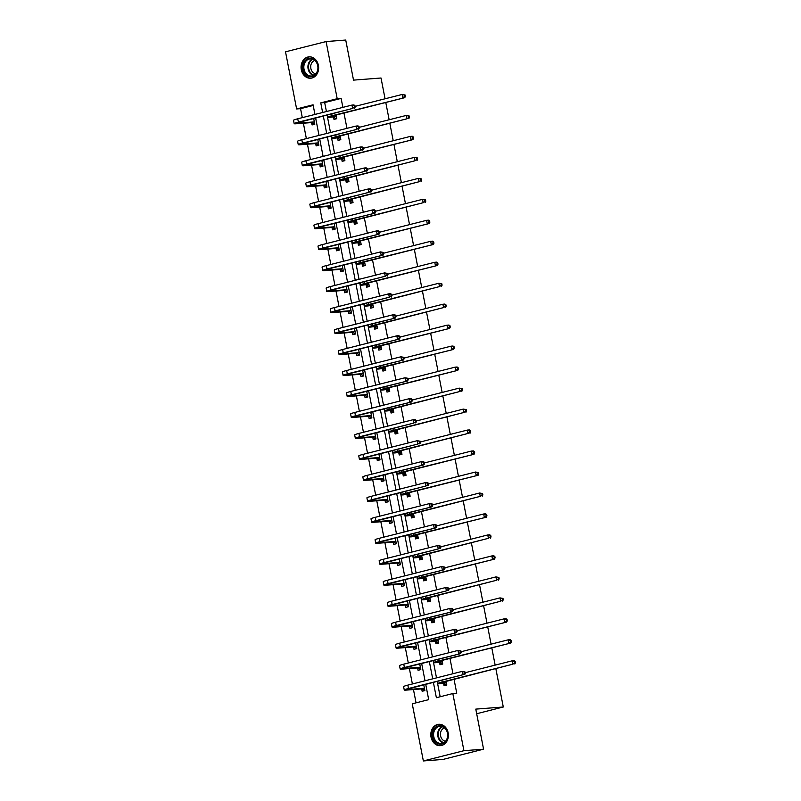 <?xml version="1.0" encoding="UTF-8"?>
<svg xmlns="http://www.w3.org/2000/svg" width="801" height="801" viewBox="0 0 801 801"><rect width="100%" height="100%" fill="white"/><g stroke="black" fill="none" stroke-linecap="round" stroke-linejoin="round"><path stroke-width="1.2" d="M318.408 65.362A10.723 8.781 85.6 0 1 310.678 78.218A10.723 8.781 85.6 0 1 301.296 69.687A10.723 8.781 85.6 0 1 309.036 56.841A10.723 8.781 85.6 0 1 318.408 65.362M448.149 732.815A10.723 8.781 85.6 0 1 440.41 745.671A10.723 8.781 85.6 0 1 431.038 737.14A10.723 8.781 85.6 0 1 438.778 724.294A10.723 8.781 85.6 0 1 448.149 732.815M495.869 668.815L503.288 707.003L475.784 709.115L483.574 749.185L443.003 759.438L423.359 760.95L412.245 703.809L428.695 699.643L425.752 684.465M313.201 105.462L300.555 108.656L302.297 117.637M303.379 123.214L306.372 138.613M307.454 144.19L310.448 159.589M311.539 165.166L314.533 180.565M315.614 186.142L318.608 201.542M319.689 207.119L322.683 222.518M323.764 228.095L326.758 243.484M327.839 249.071L330.833 264.46M331.924 270.037L334.918 285.436M335.999 291.013L338.993 306.413M340.075 311.99L343.068 327.389M344.15 332.966L347.143 348.365M348.235 353.942L351.218 369.341M352.31 374.918L355.304 390.317M356.385 395.894L359.379 411.293M360.46 416.87L363.454 432.27M364.535 437.847L367.529 453.246M368.62 458.823L371.614 474.222M372.695 479.799L375.689 495.198M376.77 500.775L379.764 516.174M380.845 521.751L383.839 537.151M384.921 542.728L387.914 558.117M389.006 563.704L391.999 579.093M393.081 584.68L396.074 600.069M397.156 605.646L400.15 621.045M401.231 626.622L404.225 642.022M405.316 647.598L408.3 662.998M409.391 668.575L412.385 683.974M413.466 689.551L416.049 702.847M300.555 108.656L296.62 108.956L285.516 51.815L326.087 41.562L337.201 98.703L320.75 102.858L322.623 112.5M326.087 41.562L345.732 40.05L353.521 80.12L381.026 78.007L385.061 98.783M385.782 102.478L389.146 119.76M389.857 123.454L393.221 140.736M393.942 144.43L397.296 161.712M398.017 165.406L401.371 182.688M402.092 186.383L405.456 203.664M406.167 207.359L409.531 224.64M410.242 228.335L413.606 245.617M414.327 249.311L417.681 266.593M418.402 270.277L421.757 287.569M422.477 291.254L425.842 308.545M426.553 312.23L429.917 329.521M430.638 333.206L433.992 350.498M434.713 354.182L438.067 371.464M438.788 375.158L442.142 392.44M442.863 396.135L446.227 413.416M446.938 417.111L450.302 434.392M451.023 438.087L454.377 455.368M455.098 459.063L458.452 476.345M459.173 480.039L462.537 497.321M463.248 501.015L466.613 518.297M467.323 521.992L470.688 539.273M471.409 542.968L474.763 560.249M475.484 563.944L478.838 581.226M479.559 584.91L482.923 602.202M483.634 605.886L486.998 623.178M487.719 626.863L491.073 644.154M491.794 647.839L495.148 665.13M476.685 713.731L503.288 707.003M421.716 689.09L422.147 691.273L424.88 690.582L423.789 684.965M417.641 668.114L418.062 670.297L420.805 669.606L419.714 663.989M413.566 647.138L413.987 649.321L416.73 648.63L415.639 643.013M409.491 626.162L409.912 628.344L412.655 627.654L411.564 622.037M405.406 605.186L405.837 607.368L408.57 606.677L407.479 601.06M401.331 584.219L401.752 586.392L404.495 585.701L403.404 580.084M397.256 563.243L397.676 565.426L400.42 564.725L399.329 559.108M393.181 542.267L393.601 544.45L396.345 543.749L395.253 538.132M389.096 521.291L389.526 523.474L392.27 522.773L391.178 517.156M385.021 500.315L385.451 502.497L388.185 501.806L387.093 496.179M380.946 479.338L381.366 481.521L384.11 480.83L383.018 475.203M376.87 458.362L377.291 460.545L380.034 459.854L378.943 454.237M372.795 437.386L373.216 439.569L375.959 438.878L374.868 433.261M368.71 416.41L369.141 418.593L371.884 417.902L370.783 412.285M364.635 395.434L365.066 397.616L367.799 396.926L366.708 391.309M360.56 374.457L360.981 376.64L363.724 375.949L362.633 370.332M356.485 353.481L356.906 355.664L359.649 354.973L358.558 349.356M352.41 332.505L352.83 334.688L355.574 333.997L354.483 328.38M348.325 311.529L348.755 313.712L351.489 313.021L350.397 307.404M344.25 290.553L344.67 292.735L347.414 292.045L346.322 286.428M340.175 269.577L340.595 271.759L343.339 271.068L342.247 265.451M336.1 248.61L336.52 250.793L339.264 250.092L338.172 244.475M332.014 227.634L332.445 229.817L335.188 229.116L334.097 223.499M327.939 206.658L328.37 208.841L331.103 208.14L330.012 202.523M323.864 185.682L324.285 187.865L327.028 187.174L325.937 181.547M319.789 164.706L320.21 166.888L322.953 166.197L321.862 160.57M315.714 143.729L316.135 145.912L318.878 145.221L317.787 139.594M311.629 122.753L312.06 124.936L314.803 124.245L313.702 118.628M433.421 682.532L436.375 697.711L452.825 693.546L456.75 693.245L454.057 679.388M452.955 673.721L449.982 658.412M448.88 652.745L445.907 637.436M444.805 631.769L441.832 616.46M440.73 610.793L437.746 595.483M436.645 589.816L433.671 574.507M432.57 568.84L429.596 553.531M428.495 547.864L425.521 532.555M424.42 526.888L421.446 511.579M420.345 505.912L417.361 490.602M416.26 484.935L413.286 469.626M412.185 463.959L409.211 448.66M408.11 442.983L405.136 427.684M404.034 422.007L401.061 406.708M399.949 401.031L396.976 385.732M395.874 380.064L392.901 364.755M391.799 359.088L388.825 343.779M387.724 338.112L384.75 322.803M383.649 317.136L380.665 301.827M379.564 296.16L376.59 280.851M375.489 275.184L372.515 259.874M371.414 254.207L368.44 238.898M367.339 233.231L364.365 217.922M363.264 212.255L360.28 196.946M359.178 191.279L356.205 175.97M355.103 170.303L352.13 154.994M351.028 149.326L348.055 134.017M346.953 128.35L343.979 113.051M342.868 107.374L341.126 98.403L324.675 102.558L326.428 111.539M327.138 115.224L330.503 132.515M331.214 136.2L334.578 153.492M335.299 157.176L338.653 174.468M339.374 178.152L342.728 195.434M343.449 199.129L346.813 216.41M347.524 220.105L350.888 237.386M351.599 241.081L354.963 258.363M355.684 262.057L359.038 279.339M359.759 283.033L363.113 300.315M363.834 304.01L367.198 321.291M367.909 324.986L371.274 342.267M371.994 345.962L375.349 363.243M376.07 366.938L379.424 384.22M380.145 387.914L383.509 405.196M384.22 408.88L387.584 426.172M388.295 429.857L391.659 447.148M392.38 450.833L395.734 468.124M396.455 471.809L399.809 489.101M400.53 492.785L403.894 510.067M404.605 513.761L407.969 531.043M408.68 534.738L412.044 552.019M412.765 555.714L416.12 572.995M416.84 576.69L420.195 593.972M420.915 597.666L424.28 614.948M424.991 618.642L428.355 635.924M429.076 639.619L432.43 656.9M433.151 660.595L436.505 677.876M437.226 681.571L440.18 696.75M443.654 683.543L444.074 685.726L446.818 685.035L446.107 681.401M439.569 662.567L439.999 664.75L442.743 664.059L442.032 660.424M435.494 641.601L435.924 643.784L438.658 643.083L437.957 639.448M431.419 620.625L431.839 622.808L434.583 622.107L433.882 618.472M427.344 599.649L427.764 601.831L430.507 601.13L429.797 597.496M423.268 578.672L423.689 580.855L426.432 580.164L425.721 576.52M419.183 557.696L419.614 559.879L422.357 559.188L421.646 555.544M415.108 536.72L415.539 538.903L418.272 538.212L417.571 534.567M411.033 515.744L411.454 517.927L414.197 517.236L413.496 513.591M406.958 494.768L407.379 496.95L410.122 496.26L409.411 492.615M402.883 473.791L403.303 475.974L406.047 475.283L405.336 471.639M398.798 452.815L399.228 454.998L401.972 454.307L401.261 450.663M394.723 431.839L395.153 434.022L397.887 433.331L397.186 429.686M390.648 410.863L391.068 413.046L393.812 412.355L393.101 408.71M386.573 389.887L386.993 392.069L389.737 391.379L389.026 387.734M382.498 368.911L382.918 371.093L385.661 370.402L384.951 366.768M378.412 347.934L378.843 350.117L381.576 349.426L380.875 345.792M374.337 326.968L374.758 329.151L377.501 328.45L376.8 324.816M370.262 305.992L370.683 308.175L373.426 307.474L372.715 303.839M366.187 285.016L366.608 287.199L369.351 286.498L368.64 282.863M362.102 264.04L362.533 266.222L365.276 265.521L364.565 261.887M358.027 243.063L358.458 245.246L361.191 244.555L360.49 240.911M353.952 222.087L354.372 224.27L357.116 223.579L356.415 219.935M349.877 201.111L350.297 203.294L353.041 202.603L352.33 198.958M345.802 180.135L346.222 182.318L348.966 181.627L348.255 177.982M341.717 159.159L342.147 161.341L344.891 160.651L344.18 157.006M337.642 138.183L338.072 140.365L340.805 139.674L340.105 136.03M333.566 117.206L333.987 119.389L336.73 118.698L336.019 115.054M483.574 749.185L463.929 750.697L423.359 760.95M341.126 98.403L337.201 98.703M452.825 693.546L463.929 750.697M323.344 116.185L326.698 133.477M327.419 137.161L330.773 154.453M331.494 158.137L334.858 175.419M335.569 179.114L338.933 196.395M339.644 200.09L343.008 217.371M343.729 221.066L347.083 238.348M347.804 242.042L351.158 259.324M351.879 263.018L355.243 280.3M355.954 283.995L359.319 301.276M360.039 304.971L363.394 322.252M364.115 325.947L367.469 343.228M368.19 346.923L371.554 364.205M372.265 367.899L375.629 385.181M376.34 388.865L379.704 406.157M380.425 409.842L383.779 427.133M384.5 430.818L387.854 448.109M388.575 451.794L391.939 469.086M392.65 472.77L396.014 490.062M396.725 493.746L400.089 511.028M400.81 514.723L404.165 532.004M404.885 535.699L408.24 552.98M408.961 556.675L412.325 573.957M413.036 577.651L416.4 594.933M417.121 598.627L420.475 615.909M421.196 619.604L424.55 636.885M425.271 640.58L428.635 657.861M429.346 661.556L432.71 678.837M314.943 114.433L313.071 104.801L296.62 108.956M425.031 680.78L421.666 663.488M420.956 659.804L417.591 642.522M416.88 638.828L413.516 621.546M412.795 617.851L409.441 600.57M408.72 596.875L405.366 579.594M404.645 575.899L401.281 558.617M400.57 554.923L397.206 537.641M396.495 533.947L393.131 516.665M392.41 512.97L389.056 495.689M388.335 491.994L384.981 474.713M384.26 471.018L380.896 453.736M380.185 450.042L376.82 432.76M376.1 429.076L372.745 411.784M372.024 408.099L368.67 390.808M367.949 387.123L364.585 369.832M363.874 366.147L360.51 348.856M359.799 345.171L356.435 327.879M355.714 324.195L352.36 306.913M351.639 303.219L348.285 285.937M347.564 282.242L344.2 264.961M343.489 261.266L340.125 243.985M339.414 240.29L336.05 223.008M335.329 219.314L331.974 202.032M331.254 198.338L327.899 181.056M327.178 177.361L323.814 160.08M323.103 156.385L319.739 139.104M319.018 135.409L315.664 118.127M324.675 102.558L320.75 102.858M446.778 684.845L446.127 684.895L446.758 684.735M446.117 682.702L442.613 682.973A6.869 0.551 -11 0 1 441.351 682.893A6.869 0.551 -11 0 1 444.165 681.891L512.88 664.169L442.202 682.041A10.303 0.831 169 0 0 437.977 683.553A10.303 0.831 169 0 0 439.869 683.664L446.397 682.852M446.127 684.895L443.374 683.393M514.703 662.757L515.484 662.697L515.223 661.356L514.442 661.416L514.703 662.757L512.88 664.169L512.229 660.805L465.201 672.7M514.442 661.416L512.229 660.805L514.192 660.655L515.223 661.356M515.484 662.697L514.843 664.019M424.82 690.272L421.436 688.94L424.18 688.249L408.89 689.421A6.869 0.551 -11 0 1 407.629 689.351A6.869 0.551 -11 0 1 410.442 688.339L462.708 674.782L408.48 688.49A10.303 0.831 169 0 0 404.255 690.001A10.303 0.831 169 0 0 406.147 690.112L421.436 688.94M424.85 690.382L424.2 690.432M464.53 673.361L465.311 673.301L465.051 671.959L464.27 672.019L464.53 673.361L462.708 674.782L462.057 671.418L407.829 685.125A10.303 0.831 169 0 0 403.604 686.637L404.255 690.001M464.27 672.019L462.057 671.418L465.051 671.959M465.311 673.301L464.68 674.632M434.993 728.009A9.272 7.599 85.6 0 1 445.746 728.77A9.272 7.599 85.6 0 1 445.456 741.856A9.272 7.599 85.6 0 1 434.693 741.095A9.272 7.599 85.6 0 1 434.993 728.009M445.456 741.315A8.591 7.039 -94.4 0 0 447.028 731.603A8.591 7.039 -94.4 0 0 439.959 726.337A8.591 7.039 -94.4 0 0 435.774 728.489A8.591 7.039 -94.4 0 0 434.202 738.202A8.591 7.039 -94.4 0 0 441.271 743.468A8.591 7.039 -94.4 0 0 445.456 741.315M445.546 741.205A6.758 5.537 85.6 0 1 440.75 736.55A6.758 5.537 85.6 0 1 442.172 729.441A6.758 5.537 85.6 0 1 444.535 727.919M439.869 724.294A10.653 8.721 -94.4 0 0 439.409 724.314A10.653 8.721 -94.4 0 0 434.222 726.978A10.653 8.721 -94.4 0 0 432.26 739.023A10.653 8.721 -94.4 0 0 441.041 745.551A10.653 8.721 -94.4 0 0 441.501 745.501M317.887 65.612A9.272 7.599 85.6 0 1 312.25 76.556A9.272 7.599 85.6 0 1 303.078 69.347A9.272 7.599 85.6 0 1 308.715 58.403A9.272 7.599 85.6 0 1 317.887 65.612M304.02 69.186A8.591 7.039 -94.4 0 0 311.529 76.015A8.591 7.039 -94.4 0 0 317.727 65.712A8.591 7.039 -94.4 0 0 310.217 58.884A8.591 7.039 -94.4 0 0 304.02 69.186M315.814 73.752A6.758 5.537 85.6 0 1 310.848 68.405A6.758 5.537 85.6 0 1 314.793 60.465M310.137 56.841A10.653 8.721 -94.4 0 0 309.667 56.861A10.653 8.721 -94.4 0 0 301.987 69.627A10.653 8.721 -94.4 0 0 311.299 78.097A10.653 8.721 -94.4 0 0 311.759 78.047M442.703 663.869L442.052 663.919L442.683 663.759M442.032 661.726L438.537 661.996A6.869 0.551 -11 0 1 437.276 661.916A6.869 0.551 -11 0 1 440.089 660.915L510.768 643.043L438.127 661.065A10.303 0.831 169 0 0 433.902 662.577A10.303 0.831 169 0 0 435.794 662.687L442.312 661.876M442.052 663.919L439.298 662.417M510.617 641.781L511.408 641.721L511.148 640.379L510.357 640.44L510.617 641.781L508.805 643.193L508.154 639.839L461.116 651.724M510.357 640.44L508.154 639.839L510.117 639.679L511.148 640.379M511.408 641.721L510.768 643.043M438.628 642.893L437.977 642.943L438.608 642.782M437.957 640.75L434.452 641.02A6.869 0.551 -11 0 1 433.191 640.95A6.869 0.551 -11 0 1 436.014 639.939L506.693 622.067L434.042 640.089A10.303 0.831 169 0 0 429.827 641.601A10.303 0.831 169 0 0 431.719 641.711L438.237 640.9M437.977 642.943L435.213 641.441M506.542 620.805L507.333 620.745L507.073 619.403L506.282 619.463L506.542 620.805L504.73 622.217L504.069 618.863L457.041 630.747M506.282 619.463L504.069 618.863L506.042 618.712L507.073 619.403M507.333 620.745L506.693 622.067M420.745 669.296L417.361 667.964L420.104 667.273L404.815 668.445A6.869 0.551 -11 0 1 403.554 668.374A6.869 0.551 -11 0 1 406.367 667.363L460.595 653.656L404.405 667.513A10.303 0.831 169 0 0 400.18 669.025A10.303 0.831 169 0 0 402.072 669.135L417.361 667.964M420.765 669.406L420.114 669.456M460.455 652.384L461.236 652.324L460.975 650.983L460.195 651.043L460.455 652.384L458.633 653.806L457.982 650.442L403.754 664.149A10.303 0.831 169 0 0 399.529 665.661L400.18 669.025M460.195 651.043L457.982 650.442L460.975 650.983M461.236 652.324L460.595 653.656M416.67 648.329L413.286 646.988L416.029 646.297L400.74 647.468A6.869 0.551 -11 0 1 399.479 647.398A6.869 0.551 -11 0 1 402.292 646.387L456.52 632.68L400.33 646.537A10.303 0.831 169 0 0 396.105 648.049A10.303 0.831 169 0 0 397.997 648.159L413.286 646.988M416.69 648.43L416.039 648.48M456.38 631.418L457.161 631.358L456.9 630.007L456.109 630.067L456.38 631.418L454.557 632.83L453.907 629.466L399.669 643.173A10.303 0.831 169 0 0 395.454 644.685L396.105 648.049M456.109 630.067L453.907 629.466L455.869 629.316L456.9 630.007M457.161 631.358L456.52 632.68M434.542 621.916L433.902 621.966L434.522 621.806M433.882 619.774L430.377 620.044A6.869 0.551 -11 0 1 429.116 619.974A6.869 0.551 -11 0 1 431.929 618.963L500.645 601.241L429.967 619.113A10.303 0.831 169 0 0 425.742 620.625A10.303 0.831 169 0 0 427.634 620.735L434.162 619.924M433.902 621.966L431.138 620.465M502.467 599.829L503.258 599.769L502.988 598.427L502.207 598.487L502.467 599.829L500.645 601.241L499.994 597.886L452.965 609.771M502.207 598.487L499.994 597.886L502.988 598.427M503.258 599.769L502.617 601.09M430.467 600.94L429.817 600.99L430.447 600.83M429.807 598.798L426.302 599.068A6.869 0.551 -11 0 1 425.041 598.998A6.869 0.551 -11 0 1 427.854 597.987L496.57 580.264L425.892 598.137A10.303 0.831 169 0 0 421.666 599.649A10.303 0.831 169 0 0 423.559 599.759L430.087 598.948M429.817 600.99L427.063 599.498M498.392 578.853L499.173 578.793L498.913 577.451L498.132 577.511L498.392 578.853L496.57 580.264L495.919 576.91L448.89 588.795M498.132 577.511L495.919 576.91L498.913 577.451M499.173 578.793L498.532 580.114M426.392 579.964L425.742 580.014L426.372 579.854M425.731 577.821L422.227 578.092A6.869 0.551 -11 0 1 420.966 578.022A6.869 0.551 -11 0 1 423.779 577.01L494.457 559.138L421.817 577.161A10.303 0.831 169 0 0 417.591 578.672A10.303 0.831 169 0 0 419.484 578.783L426.002 577.982M425.742 580.014L422.988 578.522M494.317 557.876L495.098 557.816L494.838 556.475L494.047 556.535L494.317 557.876L492.495 559.298L491.844 555.934L444.815 567.819M494.047 556.535L491.844 555.934L493.806 555.784L494.838 556.475M495.098 557.816L494.457 559.138M412.595 627.353L409.211 626.012L411.944 625.321L396.655 626.492A6.869 0.551 -11 0 1 395.394 626.422A6.869 0.551 -11 0 1 398.217 625.411L452.445 611.704L396.255 625.561A10.303 0.831 169 0 0 392.029 627.073A10.303 0.831 169 0 0 393.922 627.183L409.211 626.012M412.615 627.453L411.964 627.503M452.295 610.442L453.086 610.382L452.825 609.03L452.034 609.09L452.295 610.442L450.482 611.854L449.822 608.49L395.594 622.197A10.303 0.831 169 0 0 391.369 623.709L392.029 627.073M452.034 609.09L449.822 608.49L451.794 608.339L452.825 609.03M453.086 610.382L452.445 611.704M408.52 606.377L405.126 605.035L407.869 604.344L392.58 605.516A6.869 0.551 -11 0 1 391.319 605.446A6.869 0.551 -11 0 1 394.132 604.435L446.397 590.878L392.17 604.585A10.303 0.831 169 0 0 387.944 606.097A10.303 0.831 169 0 0 389.837 606.217L405.126 605.035M408.54 606.487L407.889 606.537M448.22 589.466L449.011 589.406L448.74 588.054L447.959 588.114L448.22 589.466L446.397 590.878L445.746 587.513L391.519 601.221A10.303 0.831 169 0 0 387.294 602.742L387.944 606.097M447.959 588.114L445.746 587.513L448.74 588.054M449.011 589.406L448.37 590.727M404.435 585.401L401.051 584.059L403.794 583.368L388.505 584.54A6.869 0.551 -11 0 1 387.243 584.47A6.869 0.551 -11 0 1 390.057 583.458L444.285 569.751L388.095 583.609A10.303 0.831 169 0 0 383.869 585.12A10.303 0.831 169 0 0 385.762 585.241L401.051 584.059M404.455 585.511L403.814 585.561M444.144 568.49L444.925 568.43L444.665 567.078L443.884 567.138L444.144 568.49L442.322 569.901L441.671 566.537L387.444 580.244A10.303 0.831 169 0 0 383.218 581.766L383.869 585.12M443.884 567.138L441.671 566.537L444.665 567.078M444.925 568.43L444.285 569.751M422.317 558.988L421.666 559.038L422.297 558.878M421.646 556.845L418.152 557.116A6.869 0.551 -11 0 1 416.89 557.045A6.869 0.551 -11 0 1 419.704 556.034L488.42 538.322L417.742 556.184A10.303 0.831 169 0 0 413.516 557.696A10.303 0.831 169 0 0 415.409 557.816L421.927 557.005M421.666 559.038L418.903 557.546M490.232 536.9L491.023 536.84L490.763 535.499L489.972 535.559L490.232 536.9L488.42 538.322L487.759 534.958L440.73 546.843M489.972 535.559L487.759 534.958L489.731 534.808L490.763 535.499M491.023 536.84L490.382 538.172M400.36 564.425L396.976 563.083L399.719 562.392L384.43 563.564A6.869 0.551 -11 0 1 383.168 563.493A6.869 0.551 -11 0 1 385.982 562.482L438.247 548.925L384.019 562.632A10.303 0.831 169 0 0 379.794 564.144A10.303 0.831 169 0 0 381.687 564.264L396.976 563.083M400.38 564.535L399.729 564.585M440.069 547.514L440.85 547.453L440.59 546.102L439.809 546.172L440.069 547.514L438.247 548.925L437.596 545.561L383.369 559.268A10.303 0.831 169 0 0 379.143 560.79L379.794 564.144M439.809 546.172L437.596 545.561L440.59 546.102M440.85 547.453L440.21 548.775M418.242 538.012L417.591 538.062L418.212 537.902M417.571 535.879L414.067 536.139A6.869 0.551 -11 0 1 412.805 536.069A6.869 0.551 -11 0 1 415.629 535.058L486.307 517.196L413.656 535.208A10.303 0.831 169 0 0 409.441 536.72A10.303 0.831 169 0 0 411.334 536.84L417.852 536.029M417.591 538.062L414.828 536.57M486.157 515.924L486.948 515.864L486.688 514.522L485.897 514.582L486.157 515.924L484.335 517.346L483.684 513.982L436.655 525.867M485.897 514.582L483.684 513.982L485.646 513.831L486.688 514.522M486.948 515.864L486.307 517.196M396.285 543.448L392.901 542.117L395.644 541.416L380.355 542.597A6.869 0.551 -11 0 1 379.093 542.517A6.869 0.551 -11 0 1 381.907 541.506L436.134 527.799L379.944 541.656A10.303 0.831 169 0 0 375.719 543.168A10.303 0.831 169 0 0 377.611 543.288L392.901 542.117M396.305 543.559L395.654 543.609M435.984 526.537L436.775 526.477L436.515 525.136L435.724 525.196L435.984 526.537L434.172 527.949L433.521 524.585L379.284 538.302A10.303 0.831 169 0 0 375.068 539.814L375.719 543.168M435.724 525.196L433.521 524.585L435.484 524.435L436.515 525.136M436.775 526.477L436.134 527.799M414.157 517.035L413.506 517.086L414.137 516.925M413.496 514.903L409.992 515.163A6.869 0.551 -11 0 1 408.73 515.093A6.869 0.551 -11 0 1 411.544 514.082L480.26 496.37L409.581 514.232A10.303 0.831 169 0 0 405.356 515.744A10.303 0.831 169 0 0 407.248 515.864L413.777 515.053M413.506 517.086L410.753 515.594M482.082 494.948L482.863 494.888L482.602 493.546L481.822 493.606L482.082 494.948L480.26 496.37L479.609 493.005L432.58 504.89M481.822 493.606L479.609 493.005L482.602 493.546M482.863 494.888L482.222 496.219M392.21 522.472L388.815 521.141L391.559 520.44L376.27 521.621A6.869 0.551 -11 0 1 375.008 521.541A6.869 0.551 -11 0 1 377.832 520.53L432.059 506.823L375.859 520.68A10.303 0.831 169 0 0 371.644 522.202A10.303 0.831 169 0 0 373.536 522.312L388.815 521.141M392.23 522.582L391.579 522.632M431.909 505.561L432.7 505.501L432.44 504.159L431.649 504.219L431.909 505.561L430.097 506.973L429.436 503.609L375.208 517.326A10.303 0.831 169 0 0 370.983 518.838L371.644 522.202M431.649 504.219L429.436 503.609L431.409 503.459L432.44 504.159M432.7 505.501L432.059 506.823M410.082 496.059L409.431 496.109L410.062 495.949M409.421 493.927L405.917 494.197A6.869 0.551 -11 0 1 404.655 494.117A6.869 0.551 -11 0 1 407.469 493.106L478.147 475.243L405.506 493.256A10.303 0.831 169 0 0 401.281 494.768A10.303 0.831 169 0 0 403.173 494.888L409.701 494.077M409.431 496.109L406.678 494.618M478.007 473.982L478.788 473.922L478.527 472.57L477.746 472.63L478.007 473.982L476.184 475.394L475.534 472.029L428.505 483.914M477.746 472.63L475.534 472.029L478.527 472.57M478.788 473.922L478.147 475.243M388.125 501.496L384.74 500.164L387.484 499.464L372.195 500.645A6.869 0.551 -11 0 1 370.933 500.565A6.869 0.551 -11 0 1 373.747 499.554L426.012 485.997L371.784 499.704A10.303 0.831 169 0 0 367.559 501.226A10.303 0.831 169 0 0 369.451 501.336L384.74 500.164M388.155 501.606L387.504 501.656M427.834 484.585L428.625 484.525L428.355 483.183L427.574 483.243L427.834 484.585L426.012 485.997L425.361 482.633L371.133 496.35A10.303 0.831 169 0 0 366.908 497.862L367.559 501.226M427.574 483.243L425.361 482.633L427.323 482.482L428.355 483.183M428.625 484.525L427.984 485.847M406.007 475.083L405.356 475.133L405.987 474.973M405.336 472.95L401.842 473.221A6.869 0.551 -11 0 1 400.58 473.141A6.869 0.551 -11 0 1 403.394 472.129L474.072 454.267L401.431 472.28A10.303 0.831 169 0 0 397.206 473.802A10.303 0.831 169 0 0 399.098 473.912L405.616 473.101M405.356 475.133L402.603 473.641M473.932 453.006L474.713 452.945L474.452 451.594L473.661 451.654L473.932 453.006L472.109 454.417L471.459 451.053L424.43 462.938M473.661 451.654L471.459 451.053L473.421 450.903L474.452 451.594M474.713 452.945L474.072 454.267M384.049 480.52L380.665 479.188L383.409 478.487L368.12 479.669A6.869 0.551 -11 0 1 366.858 479.589A6.869 0.551 -11 0 1 369.672 478.577L423.899 464.87L367.709 478.728A10.303 0.831 169 0 0 363.484 480.25A10.303 0.831 169 0 0 365.376 480.36L380.665 479.188M384.069 480.63L383.429 480.68M423.759 463.609L424.54 463.549L424.28 462.207L423.499 462.267L423.759 463.609L421.937 465.021L421.286 461.666L367.058 475.373A10.303 0.831 169 0 0 362.833 476.885L363.484 480.25M423.499 462.267L421.286 461.666L423.248 461.506L424.28 462.207M424.54 463.549L423.899 464.87M401.932 454.107L401.281 454.157L401.912 453.997M401.261 451.974L397.767 452.245A6.869 0.551 -11 0 1 396.505 452.165A6.869 0.551 -11 0 1 399.319 451.153L468.034 433.441L397.356 451.303A10.303 0.831 169 0 0 393.131 452.825A10.303 0.831 169 0 0 395.023 452.935L401.541 452.124M401.281 454.157L398.518 452.665M469.847 432.029L470.638 431.969L470.377 430.618L469.586 430.678L469.847 432.029L468.034 433.441L467.373 430.077L420.345 441.972M469.586 430.678L467.373 430.077L469.346 429.927L470.377 430.618M470.638 431.969L469.997 433.291M379.974 459.544L376.59 458.212L379.334 457.521L364.044 458.693A6.869 0.551 -11 0 1 362.783 458.613A6.869 0.551 -11 0 1 365.596 457.601L417.862 444.044L363.634 457.761A10.303 0.831 169 0 0 359.409 459.273A10.303 0.831 169 0 0 361.301 459.384L376.59 458.212M379.994 459.654L379.344 459.704M419.684 442.633L420.465 442.573L420.205 441.231L419.424 441.291L419.684 442.633L417.862 444.044L417.211 440.69L362.983 454.397A10.303 0.831 169 0 0 358.758 455.909L359.409 459.273M419.424 441.291L417.211 440.69L420.205 441.231M420.465 442.573L419.824 443.894M397.857 433.131L397.206 433.181L397.827 433.021M397.186 430.998L393.681 431.268A6.869 0.551 -11 0 1 392.42 431.188A6.869 0.551 -11 0 1 395.243 430.177L463.949 412.465L393.271 430.327A10.303 0.831 169 0 0 389.046 431.849A10.303 0.831 169 0 0 390.938 431.959L397.466 431.148M397.206 433.181L394.442 431.689M465.771 411.053L466.562 410.993L466.292 409.641L465.511 409.701L465.771 411.053L463.949 412.465L463.298 409.101L416.27 420.996M465.511 409.701L463.298 409.101L466.292 409.641M466.562 410.993L465.922 412.315M375.899 438.568L372.515 437.236L375.248 436.545L359.969 437.716A6.869 0.551 -11 0 1 358.708 437.636A6.869 0.551 -11 0 1 361.521 436.635L413.787 423.068L359.559 436.785A10.303 0.831 169 0 0 355.334 438.297A10.303 0.831 169 0 0 357.226 438.407L372.515 437.236M375.919 438.678L375.269 438.728M415.599 421.656L416.39 421.596L416.13 420.255L415.339 420.315L415.599 421.656L413.787 423.068L413.126 419.714L358.898 433.421A10.303 0.831 169 0 0 354.673 434.933L355.334 438.297M415.339 420.315L413.126 419.714L415.098 419.564L416.13 420.255M416.39 421.596L415.749 422.918M393.772 412.155L393.121 412.205L393.752 412.044M393.111 410.022L389.606 410.292A6.869 0.551 -11 0 1 388.345 410.212A6.869 0.551 -11 0 1 391.158 409.201L459.874 391.489L389.196 409.361A10.303 0.831 169 0 0 384.971 410.873A10.303 0.831 169 0 0 386.863 410.983L393.391 410.172M393.121 412.205L390.367 410.713M461.696 390.077L462.477 390.017L462.217 388.665L461.436 388.735L461.696 390.077L459.874 391.489L459.223 388.125L412.195 400.019M461.436 388.735L459.223 388.125L462.217 388.665M462.477 390.017L461.837 391.339M371.824 417.591L368.43 416.26L371.173 415.569L355.884 416.74A6.869 0.551 -11 0 1 354.623 416.66A6.869 0.551 -11 0 1 357.446 415.659L411.674 401.942L355.474 415.809A10.303 0.831 169 0 0 351.259 417.321A10.303 0.831 169 0 0 353.151 417.431L368.43 416.26M371.844 417.701L371.193 417.752M411.524 400.68L412.315 400.62L412.054 399.278L411.263 399.339L411.524 400.68L409.712 402.092L409.051 398.738L354.823 412.445A10.303 0.831 169 0 0 350.598 413.957L351.259 417.321M411.263 399.339L409.051 398.738L411.013 398.588L412.054 399.278M412.315 400.62L411.674 401.942M389.697 391.178L389.046 391.228L389.676 391.078M389.036 389.046L385.531 389.316A6.869 0.551 -11 0 1 384.27 389.236A6.869 0.551 -11 0 1 387.083 388.235L457.761 370.362L385.121 388.385A10.303 0.831 169 0 0 380.896 389.897A10.303 0.831 169 0 0 382.788 390.007L389.316 389.196M389.046 391.228L386.292 389.737M457.621 369.101L458.402 369.041L458.142 367.699L457.361 367.759L457.621 369.101L455.799 370.513L455.148 367.148L408.12 379.043M457.361 367.759L455.148 367.148L457.111 366.998L458.142 367.699M458.402 369.041L457.761 370.362M367.739 396.615L364.355 395.283L367.098 394.593L351.809 395.764A6.869 0.551 -11 0 1 350.548 395.684A6.869 0.551 -11 0 1 353.361 394.683L407.599 380.966L351.399 394.833A10.303 0.831 169 0 0 347.173 396.345A10.303 0.831 169 0 0 349.066 396.455L364.355 395.283M367.769 396.725L367.118 396.775M407.449 379.704L408.23 379.644L407.969 378.302L407.188 378.362L407.449 379.704L405.626 381.126L404.976 377.762L350.748 391.469A10.303 0.831 169 0 0 346.523 392.981L347.173 396.345M407.188 378.362L404.976 377.762L407.969 378.302M408.23 379.644L407.599 380.966M385.621 370.212L384.971 370.252L385.601 370.102M384.951 368.07L381.456 368.34A6.869 0.551 -11 0 1 380.195 368.26A6.869 0.551 -11 0 1 383.008 367.259L453.686 349.386L381.046 367.409A10.303 0.831 169 0 0 376.82 368.921A10.303 0.831 169 0 0 378.713 369.031L385.231 368.22M384.971 370.252L382.217 368.76M453.536 348.125L454.327 348.065L454.067 346.723L453.276 346.783L453.536 348.125L451.724 349.536L451.073 346.172L404.034 358.067M453.276 346.783L451.073 346.172L453.036 346.022L454.067 346.723M454.327 348.065L453.686 349.386M363.664 375.639L360.28 374.307L363.023 373.616L347.734 374.788A6.869 0.551 -11 0 1 346.473 374.718A6.869 0.551 -11 0 1 349.286 373.707L403.514 359.999L347.324 373.857A10.303 0.831 169 0 0 343.098 375.369A10.303 0.831 169 0 0 344.991 375.479L360.28 374.307M363.684 375.749L363.033 375.799M403.374 358.728L404.155 358.668L403.894 357.326L403.113 357.386L403.374 358.728L401.551 360.15L400.9 356.785L346.673 370.493A10.303 0.831 169 0 0 342.448 372.004L343.098 375.369M403.113 357.386L400.9 356.785L403.894 357.326M404.155 358.668L403.514 359.999M381.546 349.236L380.896 349.286L381.526 349.126M380.875 347.093L377.371 347.364A6.869 0.551 -11 0 1 376.11 347.284A6.869 0.551 -11 0 1 378.933 346.282L449.611 328.41L376.961 346.433A10.303 0.831 169 0 0 372.745 347.944A10.303 0.831 169 0 0 374.638 348.055L381.156 347.244M380.896 349.286L378.132 347.784M449.461 327.148L450.252 327.088L449.992 325.747L449.201 325.807L449.461 327.148L447.649 328.56L446.988 325.196L399.959 337.091M449.201 325.807L446.988 325.196L448.96 325.046L449.992 325.747M450.252 327.088L449.611 328.41M359.589 354.663L356.205 353.331L358.948 352.64L343.659 353.812A6.869 0.551 -11 0 1 342.397 353.742A6.869 0.551 -11 0 1 345.211 352.73L399.439 339.023L343.249 352.881A10.303 0.831 169 0 0 339.023 354.392A10.303 0.831 169 0 0 340.916 354.503L356.205 353.331M359.609 354.773L358.958 354.823M399.298 337.752L400.079 337.692L399.819 336.35L399.028 336.41L399.298 337.752L397.476 339.173L396.825 335.809L342.588 349.516A10.303 0.831 169 0 0 338.372 351.028L339.023 354.392M399.028 336.41L396.825 335.809L398.788 335.659L399.819 336.35M400.079 337.692L399.439 339.023M377.461 328.26L376.82 328.31L377.441 328.15M376.8 326.117L373.296 326.387A6.869 0.551 -11 0 1 372.034 326.317A6.869 0.551 -11 0 1 374.848 325.306L443.564 307.584L372.886 325.456A10.303 0.831 169 0 0 368.66 326.968A10.303 0.831 169 0 0 370.553 327.078L377.081 326.267M376.82 328.31L374.057 326.808M445.386 306.172L446.177 306.112L445.907 304.77L445.126 304.831L445.386 306.172L443.564 307.584L442.913 304.23L395.884 316.115M445.126 304.831L442.913 304.23L444.875 304.07L445.907 304.77M446.177 306.112L445.536 307.434M355.514 333.697L352.13 332.355L354.863 331.664L339.574 332.836A6.869 0.551 -11 0 1 338.312 332.765A6.869 0.551 -11 0 1 341.136 331.754L395.364 318.047L339.173 331.904A10.303 0.831 169 0 0 334.948 333.416A10.303 0.831 169 0 0 336.841 333.526L352.13 332.355M355.534 333.797L354.883 333.847M395.213 316.785L396.004 316.715L395.744 315.374L394.953 315.434L395.213 316.785L393.401 318.197L392.74 314.833L338.513 328.54A10.303 0.831 169 0 0 334.287 330.052L334.948 333.416M394.953 315.434L392.74 314.833L394.713 314.683L395.744 315.374M396.004 316.715L395.364 318.047M373.386 307.284L372.735 307.334L373.366 307.173M372.725 305.141L369.221 305.411A6.869 0.551 -11 0 1 367.959 305.341A6.869 0.551 -11 0 1 370.773 304.33L439.489 286.608L368.81 304.48A10.303 0.831 169 0 0 364.585 305.992A10.303 0.831 169 0 0 366.478 306.102L373.006 305.291M372.735 307.334L369.982 305.832M441.311 285.196L442.092 285.136L441.832 283.794L441.051 283.854L441.311 285.196L439.489 286.608L438.838 283.254L391.809 295.138M441.051 283.854L438.838 283.254L441.832 283.794M442.092 285.136L441.451 286.458M351.439 312.72L348.045 311.379L350.788 310.688L335.499 311.859A6.869 0.551 -11 0 1 334.237 311.789A6.869 0.551 -11 0 1 337.051 310.778L389.316 297.221L335.088 310.928A10.303 0.831 169 0 0 330.863 312.44A10.303 0.831 169 0 0 332.755 312.55L348.045 311.379M351.459 312.821L350.808 312.871M391.138 295.809L391.929 295.749L391.669 294.398L390.878 294.458L391.138 295.809L389.316 297.221L388.665 293.857L334.438 307.564A10.303 0.831 169 0 0 330.212 309.076L330.863 312.44M390.878 294.458L388.665 293.857L390.628 293.707L391.669 294.398M391.929 295.749L391.288 297.071M369.311 286.307L368.66 286.358L369.291 286.197M368.65 284.165L365.146 284.435A6.869 0.551 -11 0 1 363.884 284.365A6.869 0.551 -11 0 1 366.698 283.354L437.376 265.481L364.735 283.504A10.303 0.831 169 0 0 360.51 285.016A10.303 0.831 169 0 0 362.402 285.126L368.921 284.315M368.66 286.358L365.907 284.866M437.236 264.22L438.017 264.16L437.757 262.818L436.966 262.878L437.236 264.22L435.414 265.632L434.763 262.277L387.734 274.162M436.966 262.878L434.763 262.277L436.725 262.127L437.757 262.818M438.017 264.16L437.376 265.481M347.354 291.744L343.969 290.403L346.713 289.712L331.424 290.883A6.869 0.551 -11 0 1 330.162 290.813A6.869 0.551 -11 0 1 332.976 289.802L385.241 276.245L331.013 289.952A10.303 0.831 169 0 0 326.788 291.464A10.303 0.831 169 0 0 328.68 291.584L343.969 290.403M347.374 291.854L346.733 291.904M387.063 274.833L387.844 274.773L387.584 273.421L386.803 273.481L387.063 274.833L385.241 276.245L384.59 272.881L330.362 286.588A10.303 0.831 169 0 0 326.137 288.11L326.788 291.464M386.803 273.481L384.59 272.881L387.584 273.421M387.844 274.773L387.203 276.095M365.236 265.331L364.585 265.381L365.216 265.221M364.565 263.189L361.071 263.459A6.869 0.551 -11 0 1 359.809 263.389A6.869 0.551 -11 0 1 362.623 262.378L433.301 244.505L360.66 262.528A10.303 0.831 169 0 0 356.435 264.04A10.303 0.831 169 0 0 358.327 264.15L364.845 263.349M364.585 265.381L361.822 263.889M433.151 243.244L433.942 243.184L433.681 241.842L432.89 241.902L433.151 243.244L431.339 244.655L430.678 241.301L383.649 253.186M432.89 241.902L430.678 241.301L432.65 241.151L433.681 241.842M433.942 243.184L433.301 244.505M343.279 270.768L339.894 269.426L342.638 268.735L327.349 269.907A6.869 0.551 -11 0 1 326.087 269.837A6.869 0.551 -11 0 1 328.901 268.826L383.128 255.119L326.938 268.976A10.303 0.831 169 0 0 322.713 270.488A10.303 0.831 169 0 0 324.605 270.608L339.894 269.426M343.299 270.878L342.648 270.928M382.988 253.857L383.769 253.797L383.509 252.445L382.728 252.505L382.988 253.857L381.166 255.269L380.515 251.904L326.287 265.612A10.303 0.831 169 0 0 322.062 267.134L322.713 270.488M382.728 252.505L380.515 251.904L383.509 252.445M383.769 253.797L383.128 255.119M361.161 244.355L360.51 244.405L361.131 244.245M360.49 242.212L356.986 242.483A6.869 0.551 -11 0 1 355.724 242.413A6.869 0.551 -11 0 1 358.548 241.401L429.226 223.529L356.575 241.552A10.303 0.831 169 0 0 352.36 243.063A10.303 0.831 169 0 0 354.252 243.184L360.77 242.373M360.51 244.405L357.747 242.913M429.076 222.267L429.867 222.207L429.606 220.866L428.815 220.926L429.076 222.267L427.253 223.689L426.603 220.325L379.574 232.21M428.815 220.926L426.603 220.325L428.565 220.175L429.606 220.866M429.867 222.207L429.226 223.529M339.203 249.792L335.819 248.45L338.563 247.759L323.274 248.931A6.869 0.551 -11 0 1 322.012 248.861A6.869 0.551 -11 0 1 324.826 247.849L379.053 234.142L322.863 248A10.303 0.831 169 0 0 318.638 249.511A10.303 0.831 169 0 0 320.53 249.632L335.819 248.45M339.224 249.902L338.573 249.952M378.903 232.881L379.694 232.821L379.434 231.469L378.643 231.529L378.903 232.881L377.091 234.292L376.44 230.928L322.202 244.635A10.303 0.831 169 0 0 317.987 246.157L318.638 249.511M378.643 231.529L376.44 230.928L378.402 230.778L379.434 231.469M379.694 232.821L379.053 234.142M357.076 223.379L356.425 223.429L357.056 223.269M356.415 221.246L352.911 221.507A6.869 0.551 -11 0 1 351.649 221.436A6.869 0.551 -11 0 1 354.463 220.425L423.178 202.713L352.5 220.575A10.303 0.831 169 0 0 348.275 222.087A10.303 0.831 169 0 0 350.167 222.207L356.695 221.396M356.425 223.429L353.672 221.937M425.001 201.291L425.782 201.231L425.521 199.89L424.74 199.95L425.001 201.291L423.178 202.713L422.527 199.349L375.499 211.234M424.74 199.95L422.527 199.349L425.521 199.89M425.782 201.231L425.141 202.563M335.128 228.816L331.734 227.474L334.478 226.783L319.188 227.955A6.869 0.551 -11 0 1 317.927 227.884A6.869 0.551 -11 0 1 320.75 226.873L374.978 213.166L318.778 227.023A10.303 0.831 169 0 0 314.563 228.535A10.303 0.831 169 0 0 316.455 228.655L331.734 227.474M335.148 228.926L334.498 228.976M374.828 211.905L375.619 211.844L375.359 210.503L374.568 210.563L374.828 211.905L373.016 213.316L372.355 209.952L318.127 223.669A10.303 0.831 169 0 0 313.902 225.181L314.563 228.535M374.568 210.563L372.355 209.952L374.327 209.802L375.359 210.503M375.619 211.844L374.978 213.166M353.001 202.403L352.35 202.453L352.981 202.293M352.34 200.27L348.835 200.53A6.869 0.551 -11 0 1 347.574 200.46A6.869 0.551 -11 0 1 350.387 199.449L419.103 181.737L348.425 199.599A10.303 0.831 169 0 0 344.2 201.111A10.303 0.831 169 0 0 346.092 201.231L352.62 200.42M352.35 202.453L349.596 200.961M420.925 180.315L421.706 180.255L421.446 178.913L420.665 178.973L420.925 180.315L419.103 181.737L418.452 178.373L371.424 190.258M420.665 178.973L418.452 178.373L421.446 178.913M421.706 180.255L421.066 181.587M331.043 207.839L327.659 206.508L330.402 205.807L315.113 206.988A6.869 0.551 -11 0 1 313.852 206.908A6.869 0.551 -11 0 1 316.665 205.897L368.931 192.34L314.703 206.047A10.303 0.831 169 0 0 310.478 207.569A10.303 0.831 169 0 0 312.37 207.679L327.659 206.508M331.073 207.95L330.423 208M370.753 190.928L371.544 190.868L371.274 189.527L370.493 189.587L370.753 190.928L368.931 192.34L368.28 188.976L314.052 202.693A10.303 0.831 169 0 0 309.827 204.205L310.478 207.569M370.493 189.587L368.28 188.976L370.242 188.826L371.274 189.527M371.544 190.868L370.903 192.19M348.926 181.426L348.275 181.477L348.906 181.316M348.255 179.294L344.76 179.554A6.869 0.551 -11 0 1 343.499 179.484A6.869 0.551 -11 0 1 346.312 178.473L415.028 160.761L344.35 178.623A10.303 0.831 169 0 0 340.125 180.135A10.303 0.831 169 0 0 342.017 180.255L348.535 179.444M348.275 181.477L345.521 179.985M416.85 159.349L417.631 159.279L417.371 157.937L416.58 157.997L416.85 159.349L415.028 160.761L414.377 157.396L367.349 169.281M416.58 157.997L414.377 157.396L416.34 157.246L417.371 157.937M417.631 159.279L416.991 160.611M326.968 186.863L323.584 185.532L326.327 184.831L311.038 186.012A6.869 0.551 -11 0 1 309.777 185.932A6.869 0.551 -11 0 1 312.59 184.921L364.855 171.364L310.628 185.071A10.303 0.831 169 0 0 306.403 186.593A10.303 0.831 169 0 0 308.295 186.703L323.584 185.532M326.988 186.973L326.347 187.023M366.678 169.952L367.459 169.892L367.198 168.55L366.417 168.611L366.678 169.952L364.855 171.364L364.205 168L309.977 181.717A10.303 0.831 169 0 0 305.752 183.229L306.403 186.593M366.417 168.611L364.205 168L366.167 167.85L367.198 168.55M367.459 169.892L366.818 171.214M344.851 160.45L344.2 160.5L344.83 160.34M344.18 158.318L340.685 158.588A6.869 0.551 -11 0 1 339.424 158.508A6.869 0.551 -11 0 1 342.237 157.497L412.915 139.634L340.275 157.647A10.303 0.831 169 0 0 336.05 159.169A10.303 0.831 169 0 0 337.942 159.279L344.46 158.468M344.2 160.5L341.436 159.009M412.765 138.373L413.556 138.313L413.296 136.961L412.505 137.021L412.765 138.373L410.953 139.785L410.292 136.42L363.264 148.305M412.505 137.021L410.292 136.42L412.265 136.27L413.296 136.961M413.556 138.313L412.915 139.634M322.893 165.887L319.509 164.555L322.252 163.855L306.963 165.036A6.869 0.551 -11 0 1 305.702 164.956A6.869 0.551 -11 0 1 308.515 163.945L360.78 150.388L306.553 164.095A10.303 0.831 169 0 0 302.327 165.617A10.303 0.831 169 0 0 304.22 165.727L319.509 164.555M322.913 165.997L322.262 166.047M362.603 148.976L363.384 148.916L363.123 147.574L362.342 147.634L362.603 148.976L360.78 150.388L360.13 147.034L305.902 160.741A10.303 0.831 169 0 0 301.677 162.253L302.327 165.617M362.342 147.634L360.13 147.034L362.092 146.873L363.123 147.574M363.384 148.916L362.743 150.238M340.775 139.474L340.125 139.524L340.745 139.364M340.105 137.341L336.6 137.612A6.869 0.551 -11 0 1 335.339 137.532A6.869 0.551 -11 0 1 338.162 136.52L406.868 118.808L336.19 136.671A10.303 0.831 169 0 0 331.964 138.193A10.303 0.831 169 0 0 333.857 138.303L340.385 137.492M340.125 139.524L337.361 138.032M408.69 117.397L409.481 117.336L409.211 115.985L408.43 116.045L408.69 117.397L406.868 118.808L406.217 115.444L359.188 127.339M408.43 116.045L406.217 115.444L409.211 115.985M409.481 117.336L408.84 118.658M318.818 144.911L315.434 143.579L318.167 142.888L302.888 144.06A6.869 0.551 -11 0 1 301.627 143.98A6.869 0.551 -11 0 1 304.44 142.968L356.705 129.412L302.478 143.119A10.303 0.831 169 0 0 298.252 144.641A10.303 0.831 169 0 0 300.145 144.751L315.434 143.579M318.838 145.021L318.187 145.071M358.518 128L359.309 127.94L359.048 126.598L358.257 126.658L358.518 128L356.705 129.412L356.045 126.057L301.817 139.764A10.303 0.831 169 0 0 297.592 141.276L298.252 144.641M358.257 126.658L356.045 126.057L358.017 125.907L359.048 126.598M359.309 127.94L358.668 129.261M336.69 118.498L336.04 118.548L336.67 118.388M336.03 116.365L332.525 116.636A6.869 0.551 -11 0 1 331.264 116.556A6.869 0.551 -11 0 1 334.077 115.544L404.755 97.682L332.115 115.694A10.303 0.831 169 0 0 327.889 117.216A10.303 0.831 169 0 0 329.782 117.326L336.31 116.515M336.04 118.548L333.286 117.056M404.615 96.42L405.396 96.36L405.136 95.009L404.355 95.069L404.615 96.42L402.793 97.832L402.142 94.468L355.113 106.363M404.355 95.069L402.142 94.468L405.136 95.009M405.396 96.36L404.755 97.682M314.743 123.935L311.349 122.603L314.092 121.912L298.803 123.084A6.869 0.551 -11 0 1 297.541 123.004A6.869 0.551 -11 0 1 300.365 121.992L352.63 108.435L298.393 122.153A10.303 0.831 169 0 0 294.177 123.664A10.303 0.831 169 0 0 296.07 123.775L311.349 122.603M314.763 124.045L314.112 124.095M354.442 107.024L355.233 106.964L354.973 105.622L354.182 105.682L354.442 107.024L352.63 108.435L351.969 105.081L297.742 118.788A10.303 0.831 169 0 0 293.516 120.3L294.177 123.664M354.182 105.682L351.969 105.081L353.932 104.931L354.973 105.622M355.233 106.964L354.593 108.285M442.613 682.973L442.492 682.352M442.202 682.041L441.882 680.389M408.89 689.421L408.77 688.8M408.48 688.49L407.829 685.125M443.293 742.938A8.591 7.039 85.6 0 1 437.937 736.68A8.591 7.039 85.6 0 1 439.869 728.179A8.591 7.039 85.6 0 1 442.032 726.557M442.603 726.747A8.31 6.808 -94.4 0 0 440.42 728.359A8.31 6.808 -94.4 0 0 438.558 736.64A8.31 6.808 -94.4 0 0 443.824 742.657M313.551 75.484A8.591 7.039 85.6 0 1 308.115 68.866A8.591 7.039 85.6 0 1 312.29 59.104M312.861 59.294A8.31 6.808 -94.4 0 0 308.725 68.786A8.31 6.808 -94.4 0 0 314.082 75.204M438.537 661.996L438.417 661.376M438.127 661.065L437.807 659.413M434.452 641.02L434.332 640.399M434.042 640.089L433.721 638.437M404.815 668.445L404.695 667.824M404.405 667.513L403.754 664.149M400.74 647.468L400.62 646.858M400.33 646.537L399.669 643.173M430.377 620.044L430.257 619.423M429.967 619.113L429.646 617.461M426.302 599.068L426.182 598.457M425.892 598.137L425.571 596.485M422.227 578.092L422.107 577.481M421.817 577.161L421.496 575.508M396.655 626.492L396.535 625.881M396.255 625.561L395.594 622.197M392.58 605.516L392.46 604.905M392.17 604.585L391.519 601.221M388.505 584.54L388.385 583.929M388.095 583.609L387.444 580.244M418.152 557.116L418.032 556.505M417.742 556.184L417.421 554.532M384.43 563.564L384.31 562.953M384.019 562.632L383.369 559.268M414.067 536.139L413.947 535.529M413.656 535.208L413.336 533.566M380.355 542.597L380.235 541.977M379.944 541.656L379.284 538.302M409.992 515.163L409.872 514.552M409.581 514.232L409.261 512.59M376.27 521.621L376.15 521M375.859 520.68L375.208 517.326M405.917 494.197L405.797 493.576M405.506 493.256L405.186 491.614M372.195 500.645L372.075 500.024M371.784 499.704L371.133 496.35M401.842 473.221L401.722 472.6M401.431 472.28L401.111 470.638M368.12 479.669L367.999 479.048M367.709 478.728L367.058 475.373M397.767 452.245L397.646 451.624M397.356 451.303L397.036 449.661M364.044 458.693L363.924 458.072M363.634 457.761L362.983 454.397M393.681 431.268L393.561 430.648M393.271 430.327L392.951 428.685M359.969 437.716L359.849 437.096M359.559 436.785L358.898 433.421M389.606 410.292L389.486 409.671M389.196 409.361L388.875 407.709M355.884 416.74L355.764 416.12M355.474 415.809L354.823 412.445M385.531 389.316L385.411 388.695M385.121 388.385L384.8 386.733M351.809 395.764L351.689 395.143M351.399 394.833L350.748 391.469M381.456 368.34L381.336 367.719M381.046 367.409L380.725 365.757M347.734 374.788L347.614 374.167M347.324 373.857L346.673 370.493M377.371 347.364L377.251 346.743M376.961 346.433L376.64 344.78M343.659 353.812L343.539 353.191M343.249 352.881L342.588 349.516M373.296 326.387L373.176 325.767M372.886 325.456L372.565 323.804M339.574 332.836L339.454 332.225M339.173 331.904L338.513 328.54M369.221 305.411L369.101 304.791M368.81 304.48L368.49 302.828M335.499 311.859L335.379 311.249M335.088 310.928L334.438 307.564M365.146 284.435L365.026 283.824M364.735 283.504L364.415 281.852M331.424 290.883L331.304 290.272M331.013 289.952L330.362 286.588M361.071 263.459L360.951 262.848M360.66 262.528L360.34 260.876M327.349 269.907L327.229 269.296M326.938 268.976L326.287 265.612M356.986 242.483L356.866 241.872M356.575 241.552L356.255 239.899M323.274 248.931L323.153 248.32M322.863 248L322.202 244.635M352.911 221.507L352.79 220.896M352.5 220.575L352.18 218.933M319.188 227.955L319.068 227.344M318.778 227.023L318.127 223.669M348.835 200.53L348.715 199.92M348.425 199.599L348.105 197.957M315.113 206.988L314.993 206.368M314.703 206.047L314.052 202.693M344.76 179.554L344.64 178.943M344.35 178.623L344.03 176.981M311.038 186.012L310.918 185.391M310.628 185.071L309.977 181.717M340.685 158.588L340.565 157.967M340.275 157.647L339.954 156.005M306.963 165.036L306.843 164.415M306.553 164.095L305.902 160.741M336.6 137.612L336.48 136.991M336.19 136.671L335.869 135.029M302.888 144.06L302.768 143.439M302.478 143.119L301.817 139.764M332.525 116.636L332.405 116.015M332.115 115.694L331.794 114.052M298.803 123.084L298.683 122.463M298.393 122.153L297.742 118.788M437.977 683.553L437.576 681.481M433.902 662.577L433.501 660.505M429.827 641.601L429.416 639.528M425.742 620.625L425.341 618.552M421.666 599.649L421.266 597.576M417.591 578.672L417.191 576.6M413.516 557.696L413.116 555.624M409.441 536.72L409.031 534.647M405.356 515.744L404.956 513.671M401.281 494.768L400.88 492.695M397.206 473.802L396.805 471.719M393.131 452.825L392.72 450.753M389.046 431.849L388.645 429.777M384.971 410.873L384.57 408.8M380.896 389.897L380.495 387.824M376.82 368.921L376.42 366.848M372.745 347.944L372.335 345.872M368.66 326.968L368.26 324.896M364.585 305.992L364.185 303.919M360.51 285.016L360.11 282.943M356.435 264.04L356.034 261.967M352.36 243.063L351.949 240.991M348.275 222.087L347.874 220.015M344.2 201.111L343.799 199.038M340.125 180.135L339.724 178.062M336.05 159.169L335.639 157.086M331.964 138.193L331.564 136.11M327.889 117.216L327.489 115.144"/></g></svg>
